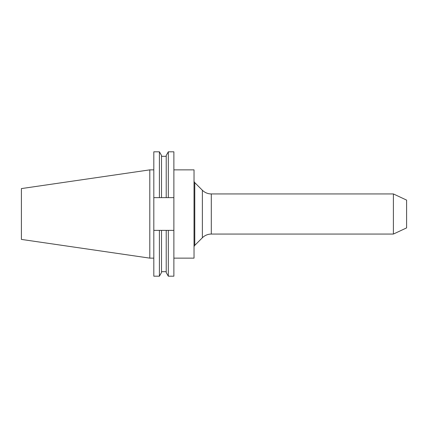 <?xml version="1.0" encoding="UTF-8"?>
<svg xmlns="http://www.w3.org/2000/svg" width="428" height="428" viewBox="0 0 428 428"><rect width="100%" height="100%" fill="white"/><g stroke="black" fill="none" stroke-linecap="round" stroke-linejoin="round"><path stroke-width="0.64" d="M211.304 193.938L211.304 234.062L393.385 234.062L406.6 227.899L406.6 200.101L393.385 193.938L211.304 193.938A12.637 12.637 0 0 1 202.369 190.235L194.772 182.638A2.525 2.525 0 0 1 194.034 180.851M211.304 234.062A12.637 12.637 0 0 0 202.369 237.765L194.772 245.362A2.525 2.525 0 0 0 194.034 247.149M173.875 258.137L194.034 258.137L194.034 169.863L173.875 169.863M393.385 193.938L393.385 234.062M149.8 258.137L149.8 169.863L21.4 188.588L21.4 239.413L149.8 258.137L153.812 258.137M149.8 169.863L153.812 169.863M153.812 197.629L153.812 151.806L159.409 151.806L159.409 197.629L153.812 197.629L153.812 230.371L173.875 230.371L173.875 197.629L159.409 197.629M161.517 230.371L161.517 272.54L159.409 276.194L159.409 230.371M161.517 156.316L166.214 156.316M166.214 197.629L166.214 155.46L168.322 151.806L173.875 151.806L173.875 197.629M173.875 230.371L173.875 276.194L168.322 276.194L168.322 230.371M168.322 151.806L168.322 197.629M166.214 230.371L166.214 272.54L168.322 276.194M159.409 151.806L161.517 155.46L161.517 197.629M153.812 230.371L153.812 276.194L159.409 276.194M202.369 237.765L202.369 190.235M194.772 182.638L194.772 245.362M161.517 271.684L166.214 271.684"/></g></svg>

